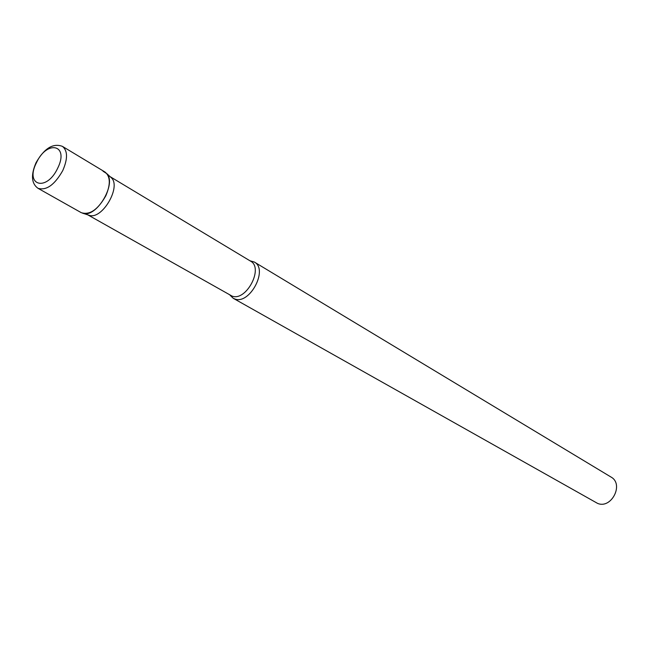 <?xml version="1.0" encoding="UTF-8"?>
<svg xmlns="http://www.w3.org/2000/svg" width="649" height="649" viewBox="0 0 649 649"><rect width="100%" height="100%" fill="white"/><g stroke="black" fill="none" stroke-linecap="round" stroke-linejoin="round"><path stroke-width="0.97" d="M35.971 162.858C30.763 175.052 31.428 183.529 37.983 188.299L81.279 212.685C89.757 215.298 97.934 209.668 105.819 195.787C110.703 184.308 110.427 176.382 104.984 172.017L62.426 146.374C53.113 142.877 44.335 148.297 36.093 162.615M110.127 176.666L111.733 178.134C120.811 187.545 102.583 218.818 89.919 215.549L88.702 215.241M249.922 260.76L254.319 262.034C268.629 269.27 249.638 305.103 234.727 298.938L233.194 298.264L229.924 295.068M254.319 262.034L610.977 477.023C624.322 484.105 611.277 509.522 597.461 503.324L233.194 298.264M103.004 171.198L106.931 173.737C116.536 183.691 97.123 216.993 83.729 213.537L82.764 213.318M37.983 188.299C46.363 190.79 54.63 184.884 62.766 170.573C67.869 158.77 67.756 150.698 62.426 146.374M57.664 168.245C69.54 144.63 47.069 139.446 36.458 162.688C24.565 185.655 46.533 192.128 57.664 168.245M110.103 176.642L250.538 261.133C264.046 267.956 246.085 301.866 232.001 296.066L88.183 215.07M111.733 178.134L106.931 173.737M89.919 215.549L83.729 213.537"/></g></svg>
